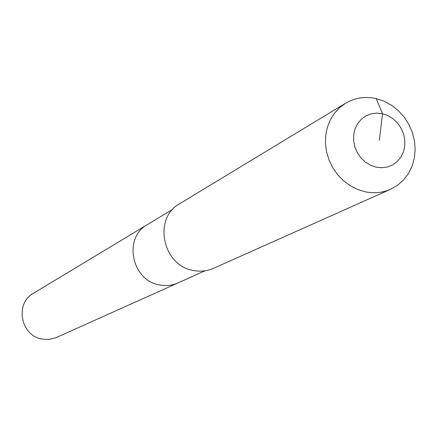 <?xml version="1.0" encoding="UTF-8"?>
<svg xmlns="http://www.w3.org/2000/svg" width="437" height="437" viewBox="0 0 437 437"><rect width="100%" height="100%" fill="white"/><g stroke="black" fill="none" stroke-linecap="round" stroke-linejoin="round"><path stroke-width="0.66" d="M205.04 270.793L55.636 337.839L48.693 339.451L42.542 339.139C20.796 336.293 14.372 303.513 33.463 293.282L147.449 224.563C122.857 237.673 131.646 280.964 159.871 284.984C131.646 280.964 122.857 237.673 147.449 224.563L172.828 209.263M178.001 282.93C172.244 285.465 166.202 286.148 159.871 284.984C166.202 286.148 172.244 285.465 178.001 282.93M390.612 189.265L213.502 268.334C207.198 271.087 200.572 271.819 193.629 270.514C162.569 265.991 152.71 218.139 179.678 203.713L345.58 103.23C354.975 97.73 365.179 96.189 376.186 98.604L384.112 101.226L391.579 105.284L398.342 110.643L404.187 117.121L408.923 124.507L412.391 132.569L414.494 141.042L415.15 149.656L414.336 158.123L412.08 166.175L408.448 173.549L403.548 179.989L397.539 185.293L390.612 189.265C382.561 192.788 374.039 193.618 365.048 191.767L357.395 189.39L350.124 185.676L343.466 180.716L337.615 174.674L332.759 167.726L329.045 160.084L326.592 151.994L325.467 143.691L325.712 135.443L327.308 127.495L330.203 120.088L334.305 113.451L339.483 107.775L345.58 103.23M379.338 140.364L382.495 113.74L388.067 115.701L393.191 118.891L397.621 123.147L401.139 128.26L403.564 133.973L404.788 140.009L404.738 146.073L403.417 151.858L400.893 157.074L397.282 161.472L392.765 164.82L387.564 166.945L381.933 167.742L376.159 167.163L370.538 165.235L365.348 162.051L360.858 157.768L357.297 152.606L354.849 146.821L353.631 140.719L353.713 134.607L355.084 128.789L357.674 123.567L361.344 119.197L365.906 115.903L371.133 113.839L376.754 113.107L382.495 113.74L376.186 98.604"/></g></svg>
